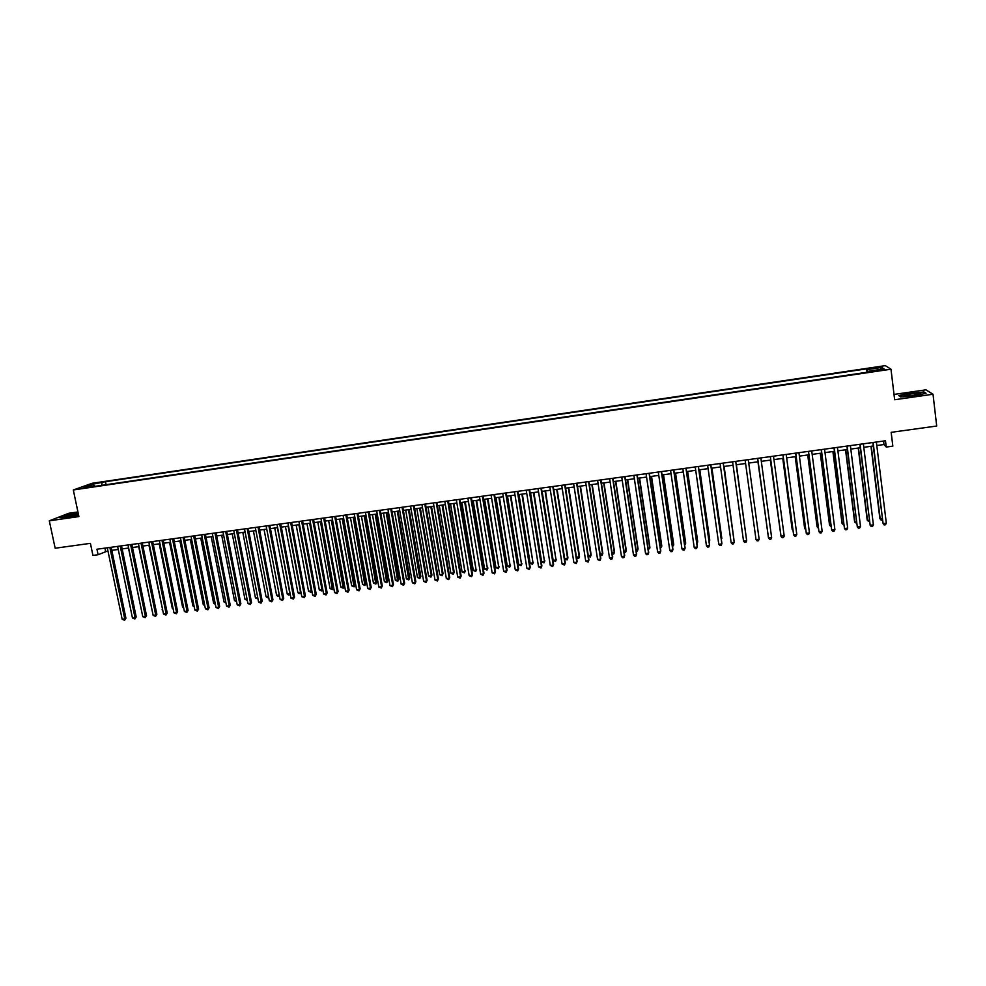 <?xml version="1.0" encoding="UTF-8"?>
<svg xmlns="http://www.w3.org/2000/svg" width="986" height="986" viewBox="0 0 986 986"><rect width="100%" height="100%" fill="white"/><g stroke="black" fill="none" stroke-linecap="round" stroke-linejoin="round"><path stroke-width="1.48" d="M82.91 488.28L88.136 486.936L82.91 488.28M77.931 511.956L68.761 513.275L49.3 520.818L55.167 548.228L90.404 543.348L92.943 555.426L98.107 554.724L107.918 550.866M885.317 365.633L92.216 483.276L73.309 489.968L890.987 369.208L885.317 365.633M890.987 369.208L894.647 399.737L933.015 394.24L925.953 389.827L894.019 394.425M933.015 394.24L936.7 426.026L891.171 432.336L892.835 446.153L886.241 447.052L885.49 440.779L96.961 549.227L98.107 554.724M880.51 369.676L874.2 371.081L881.422 370.292L884.836 369.331L880.51 369.676L880.597 370.416M95.001 486.344L94.459 485.667L90.897 486.948L870.539 371.747L869.578 371.044L869.59 371.882M94.459 485.667L83.107 487.343L90.835 484.594L105.49 481.698L866.595 368.863L867.52 369.54L881.755 367.433L884.011 368.9L869.578 371.044M49.3 520.818L78.905 516.578L73.309 489.968M876.813 445.512L883.986 444.538L886.241 447.052M111.812 550.336L118.258 549.448M122.141 548.919L128.636 548.031M132.506 547.501L139.051 546.601M142.908 546.071L149.49 545.172M153.335 544.642L159.966 543.742M163.812 543.212L170.479 542.3M174.312 541.77L181.03 540.846M184.85 540.328L191.617 539.404M195.425 538.886L202.241 537.949M206.037 537.432L212.902 536.483M216.686 535.965L223.588 535.016M227.359 534.498L234.323 533.549M238.082 533.032L245.095 532.07M248.842 531.565L255.892 530.591M259.626 530.086L266.738 529.112L279.272 594.952M270.46 528.595L277.608 527.621M281.33 527.116L288.528 526.117M292.226 525.612L299.485 524.626M303.17 524.121L310.467 523.11M314.152 522.617L321.498 521.606M325.17 521.101L332.565 520.09M336.214 519.585L343.67 518.562M347.306 518.069L354.812 517.046M358.448 516.541L366.003 515.505M369.614 515.012L377.219 513.965M380.818 513.472L388.484 512.424M392.071 511.931L399.786 510.884M403.36 510.391L411.125 509.331M414.687 508.838L422.501 507.765M426.051 507.285L433.926 506.2M437.451 505.719L445.376 504.635M448.901 504.154L456.875 503.057M460.388 502.577L468.424 501.48M471.912 500.999L479.997 499.89M483.485 499.409L491.62 498.3M495.083 497.819L503.291 496.697M506.742 496.229L515 495.095M518.426 494.627L526.746 493.481M530.16 493.012L538.529 491.866M541.93 491.398L550.361 490.252M564.719 558.889L567.936 557.903L567.073 559.937L564.719 558.889L553.775 489.783L562.23 488.625M565.607 488.156L574.148 486.985M577.513 486.529L586.115 485.346M589.455 484.89L598.108 483.707M601.448 483.251L610.161 482.055M613.477 481.599L622.252 480.392M625.543 479.948L634.38 478.74M637.659 478.284L646.557 477.064M649.823 476.62L658.771 475.388M662.025 474.944L671.047 473.711M674.276 473.268L683.347 472.023M686.576 471.579L695.709 470.334M698.914 469.891L708.108 468.633M711.3 468.19L720.556 466.933M723.724 466.489L733.042 465.219M736.197 464.788L745.589 463.494M748.731 463.063L758.148 461.781M761.328 461.337L770.744 460.055M773.961 459.612L783.389 458.317M786.655 457.874L796.084 456.58M799.387 456.124L808.828 454.829M812.168 454.373L821.621 453.079M824.999 452.611L834.452 451.317M837.878 450.849L847.344 449.554M850.807 449.074L860.273 447.78M863.785 447.299L873.263 446.005M883.567 441.038L883.986 444.538M104.935 548.13L105.564 551.186M868.074 372.116L867.52 369.54M867.014 372.264L866.595 368.863M106.118 484.693L105.49 481.698M102.063 482.93L101.546 485.371M880.449 369.43L881.755 367.433M90.835 484.594L91.809 486.061M910.398 393.118L898.776 395.583L900.6 396.951L914.293 395.817L926.064 393.303L923.981 391.972L910.435 393.414M78.128 512.856L65.47 515.37L59.641 517.638L66.543 517.379L78.572 514.963M872.832 442.517L883.099 523.652L873.128 442.48M886.328 523.246L885.44 524.786L884.146 524.946L883.099 523.652L886.328 523.246L876.381 442.036M870.971 446.313L879.857 518.451L882.199 518.772M871.254 446.276L880.202 519.018L881.25 520.288L882.371 520.152M913.504 395.497L920.887 393.463L911.224 393.919C904.532 395.016 902.473 395.756 905.049 396.15L913.504 395.497M914.872 395.287L910.053 395.916M899.244 395.941L910.485 393.402L923.648 392.292L925.423 393.439M900.748 396.939L899.232 395.805M78.313 513.718L68.367 515.481C65.224 516.331 64.3 516.812 65.594 516.947L78.486 514.556M60.516 517.613L65.729 515.579L78.19 513.127M859.841 444.304L870.17 525.279L860.1 444.267M873.399 524.872L872.524 526.401L871.242 526.561L870.17 525.279L873.399 524.872L863.354 443.823M846.912 446.091L857.302 526.894L847.134 446.054M860.519 526.499L859.656 528.015L858.375 528.176L857.302 526.894L860.519 526.499L850.376 445.61M834.02 447.854L844.472 528.508L834.218 447.829M847.677 528.114L846.838 529.63L845.557 529.79L844.472 528.508L847.677 528.114L837.447 447.385M821.178 449.628L831.703 530.111L821.35 449.604M834.895 529.716L834.057 531.232L832.788 531.392L831.703 530.111L834.895 529.716L824.555 449.16M858.227 448.063L867.199 520.053L869.307 520.398M858.473 448.026L867.52 520.62L869.479 521.779M845.532 449.801L854.579 521.643L856.452 522.025M845.754 449.776L854.874 522.223L856.624 523.393M832.887 451.539L842.019 523.233L843.659 523.64M833.071 451.514L842.278 523.812L843.831 525.008M820.278 453.264L829.497 524.823L830.902 525.255M820.438 453.24L829.731 525.402L831.075 526.623M808.384 451.378L818.972 531.713L808.52 451.366M822.151 531.318L821.326 532.834L820.056 532.982L818.972 531.713L822.151 531.318L811.725 450.922M807.719 454.977L817.012 526.401L818.195 526.857M807.854 454.965L817.234 526.98L818.368 528.225M795.64 453.141L806.289 533.315L795.751 453.116M809.457 532.908L808.643 534.424L807.386 534.572L806.289 533.315L809.457 532.908L798.943 452.685M795.209 456.703L804.588 527.978L805.537 528.459M795.32 456.678L804.773 528.558L805.685 529.618M782.933 454.879L793.644 534.893L783.02 454.866M796.799 534.498L796.01 536.002L794.753 536.162L793.644 534.893L796.799 534.498L786.199 454.435M782.748 458.404L792.202 529.544L792.917 530.049M782.822 458.391L793.04 530.899M784.203 536.088L783.426 537.58L782.169 537.74L781.06 536.483L770.337 456.617L780.924 535.866L784.203 536.088L773.505 456.185M770.325 460.105L780.357 531.639M770.374 460.105L780.431 532.193M771.644 537.666L770.879 539.157L769.635 539.317L768.513 538.06L757.704 458.354L768.402 537.444L771.644 537.666L760.859 457.923M748.263 459.649L759.134 539.231L756.015 539.625L745.12 460.08M759.134 539.231L758.382 540.722L757.137 540.883L756.015 539.625M735.704 461.374L746.673 540.796L743.555 541.191L732.573 461.805M735.729 461.374L746.673 540.796L745.934 542.288L744.689 542.448L743.555 541.191M723.194 463.1L734.25 542.362L731.156 542.756L720.076 463.531M723.256 463.087L734.213 541.745L733.522 543.841L732.29 544.001L731.156 542.756M710.733 464.813L721.875 543.915L718.794 544.309L707.628 465.244M710.82 464.8L721.875 543.298L721.173 545.394L719.928 545.554L718.794 544.309M698.322 466.526L709.55 545.468L706.469 545.85L695.229 466.945M698.433 466.501L709.575 544.851L708.848 546.934L707.628 547.094L706.469 545.85M685.948 468.227L697.262 547.008L694.193 547.39L682.867 468.646M686.083 468.202L697.312 546.392L696.584 548.475L695.352 548.635L694.193 547.39M673.623 469.915L685.023 548.549L681.967 548.931L670.554 470.334M673.795 469.891L685.097 547.92L684.358 550.015L683.138 550.163L681.967 548.931M661.347 471.604L672.822 550.077L669.79 550.459L658.278 472.023M661.532 471.579L672.933 549.448L672.169 551.544L670.948 551.692L669.79 550.459M649.108 473.292L660.669 551.605L657.637 551.987L646.064 473.711M649.33 473.255L660.805 550.977L660.028 553.06L658.821 553.22L657.637 551.987M636.919 474.969L648.566 553.134L645.547 553.516L633.875 475.388M637.166 474.932L648.714 552.493L647.938 554.588L646.73 554.736L645.547 553.516M624.767 476.632L636.5 554.65L633.493 555.019L621.747 477.051M625.05 476.595L636.685 554.009L635.884 556.092L634.676 556.252L633.493 555.019M757.951 461.805L767.835 533.229M757.975 461.805L767.872 533.475M746.032 535.977L736.394 464.751M746.069 536.236L736.369 464.763M733.633 537.543L724.143 466.44M733.707 538.085L724.094 466.44M721.284 539.108L721.826 538.442L711.929 468.103M721.395 539.946L711.855 468.116M708.971 540.661L709.735 539.971L699.764 469.78M709.131 541.807L709.723 540.574L699.666 469.792M696.708 542.214L697.694 541.487L687.649 471.431M696.905 543.557L697.644 542.09L687.513 471.456M684.494 543.754L685.689 543.015L675.57 473.095M684.691 545.098L685.615 543.619L675.41 473.107M672.316 545.295L673.721 544.519L663.529 474.747M672.514 546.626L673.623 545.135L663.344 474.771M660.189 546.823L661.803 546.034L651.536 476.386M660.386 548.154L661.68 546.638L651.327 476.411M648.098 548.352L649.922 547.538L639.581 478.025M648.295 549.683L649.774 548.142L639.347 478.05M636.056 549.88L638.09 549.029L627.675 479.652M636.253 551.199L637.301 551.075L637.917 549.646L627.416 479.689M612.663 478.296L624.483 556.153L621.476 556.535L609.644 478.715M612.972 478.259L624.68 555.525L623.867 557.608L622.671 557.756L621.476 556.535M600.61 479.96L612.503 557.657L609.508 558.039L597.602 480.367M600.93 479.911L612.725 557.028L611.912 559.099L610.716 559.259L609.508 558.039M588.593 481.612L600.56 559.161L597.59 559.543L585.598 482.018M588.938 481.562L600.819 558.52L599.981 560.603L597.59 559.543M576.625 483.263L588.667 560.652L585.709 561.034L573.63 483.67M576.995 483.202L588.95 560.011L588.1 562.094L585.709 561.034M588.95 560.011L588.1 562.094M624.064 551.396L626.295 550.521L615.806 481.279M624.249 552.641L625.494 552.567L626.098 551.137L615.523 481.316M612.096 552.912L614.537 552.012L603.987 482.893M612.244 553.885L613.736 554.046L614.315 552.628L603.678 482.943M600.191 554.415L602.828 553.491L592.204 484.508M600.301 555.13L602.002 555.525L602.582 554.107L591.859 484.557M588.309 555.907L591.156 554.97L580.458 486.123M591.156 554.97L590.318 557.004L590.885 555.586L580.101 486.172M590.318 557.004L588.383 556.375M564.695 484.902L576.822 562.143L573.864 562.513L561.712 485.309M565.089 484.841L577.13 561.502L576.255 563.573L573.864 562.513M577.13 561.502L576.255 563.573M576.477 557.41L579.521 556.437L568.762 487.725M579.521 556.437L578.683 558.47L579.226 557.065L568.38 487.774M578.683 558.47L576.514 557.62M552.801 486.529L565.015 563.635L562.069 564.004L549.831 486.936M553.232 486.48L565.335 562.981L564.46 565.052L562.069 564.004M565.335 562.981L564.46 565.052M567.936 557.903L557.102 489.327M567.073 559.937L567.616 558.532L556.696 489.376M540.957 488.156L553.245 565.114L550.311 565.483L537.999 488.563M541.413 488.095L553.602 564.46L552.715 566.531L550.311 565.483M553.602 564.46L552.715 566.531M542.14 491.373L553.158 560.356L556.042 559.986L545.48 490.917M556.387 559.358L555.512 561.391L556.042 559.986L545.048 490.979M555.512 561.391L553.158 560.356M529.149 489.783L541.511 566.58L538.59 566.95L526.216 490.19M529.63 489.722L541.893 565.927L540.994 567.998L538.59 566.95M541.893 565.927L540.994 567.998M530.554 492.963L541.634 561.81L544.506 561.453L533.907 492.507M544.876 560.824L543.989 562.846L544.506 561.453L533.451 492.569M543.989 562.846L541.634 561.81M517.391 491.398L529.827 568.047L526.918 568.417L514.458 491.804M517.896 491.336L530.234 567.394L529.322 569.464L526.918 568.417M530.234 567.394L529.322 569.464M519.006 494.541L530.148 563.265L533.007 562.907L522.37 494.085M533.401 562.266L532.514 564.3L533.007 562.907L521.89 494.146M532.514 564.3L530.148 563.265M505.67 493.012L518.192 569.514L515.284 569.883L502.749 493.419M506.2 492.938L518.611 568.86L517.687 570.919L515.284 569.883M518.611 568.86L517.687 570.919M507.494 496.118L518.698 564.707L521.557 564.349L510.871 495.662M521.976 563.721L521.064 565.742L521.557 564.349L510.366 495.724M521.064 565.742L518.698 564.707M493.998 494.615L506.582 570.968L503.698 571.338L491.09 495.021M494.553 494.541L507.038 570.315L506.101 572.373L503.698 571.338M507.038 570.315L506.101 572.373M496.02 497.696L507.297 566.149L510.144 565.791L499.421 497.227M510.575 565.151L509.663 567.184L510.144 565.791L498.879 497.301M509.663 567.184L507.297 566.149M482.364 496.217L495.021 572.422L492.137 572.792L479.455 496.624M482.943 496.143L495.502 571.769L494.553 573.827L492.137 572.792M495.502 571.769L494.553 573.827M484.594 499.261L495.933 567.591L498.768 567.233L487.996 498.793M499.224 566.593L498.3 568.614L498.768 567.233L487.441 498.867M498.3 568.614L495.933 567.591M470.766 497.819L483.51 573.877L480.626 574.234L467.869 498.213M471.37 497.733L484.003 573.211L483.041 575.269L480.626 574.234M484.003 573.211L483.041 575.269M473.194 500.814L484.607 569.021L487.429 568.663L476.62 500.346M487.922 568.022L486.973 570.044L487.429 568.663L476.041 500.432M486.973 570.044L484.607 569.021M459.217 499.409L472.023 575.319L469.163 575.676L456.333 499.803M459.833 499.323L472.54 574.653L471.567 576.711L469.163 575.676M472.54 574.653L471.567 576.711M461.842 502.379L473.317 570.45L476.139 570.093L465.281 501.899M476.645 569.452L475.696 571.461L476.139 570.093L464.677 501.985M475.696 571.461L473.317 570.45M447.693 500.987L460.585 576.748L457.726 577.118L444.822 501.381M448.347 500.9L461.128 576.095L460.142 578.141L457.726 577.118M461.128 576.095L460.142 578.141M450.54 503.92L462.077 571.868L464.887 571.51L453.991 503.452M465.404 570.869L464.443 572.878L464.887 571.51L453.363 503.538M464.443 572.878L462.077 571.868M436.231 502.564L449.185 578.19L446.338 578.548L433.359 502.959M436.897 502.478L449.752 577.525L448.753 579.571L446.338 578.548M449.752 577.525L448.753 579.571M439.263 505.473L450.861 573.285L453.659 572.928L454.213 572.287L442.726 504.992M454.213 572.287L453.24 574.296L453.659 572.928L442.073 505.078M453.24 574.296L450.861 573.285M424.793 504.142L437.821 579.62L434.986 579.965L421.946 504.536M425.484 504.043L438.413 578.942L437.402 581L434.986 579.965M438.413 578.942L437.402 581M428.023 507.014L439.694 574.69L442.48 574.345L443.047 573.692L431.511 506.533M443.047 573.692L442.061 575.713L442.48 574.345L430.833 506.619M442.061 575.713L439.694 574.69M413.405 505.707L426.507 581.037L423.672 581.395L410.558 506.101M414.12 505.608L427.111 580.372L426.1 582.418L423.672 581.395M427.111 580.372L426.1 582.418M416.831 508.542L428.565 576.107L431.338 575.75L431.93 575.109L420.319 508.061M431.93 575.109L430.931 577.118L431.338 575.75L419.629 508.16M430.931 577.118L428.565 576.107M402.054 507.272L415.217 582.455L412.407 582.812L399.219 507.654M402.793 507.161L415.858 581.777L414.823 583.835L412.407 582.812M415.858 581.777L414.823 583.835M405.677 510.07L417.46 577.5L420.233 577.155L420.849 576.502L409.178 509.589M420.849 576.502L419.839 578.511L408.463 509.688M419.839 578.511L417.46 577.5M390.739 508.825L403.977 583.872L401.166 584.217L387.917 509.207M391.504 508.714L404.63 583.194L403.594 585.24L401.166 584.217M404.63 583.194L403.594 585.24M394.56 511.598L406.405 578.905L409.165 578.548L409.806 577.907L398.073 511.118M409.806 577.907L408.783 579.904L397.333 511.216M408.783 579.904L406.405 578.905M379.462 510.378L392.773 585.277L389.975 585.622L376.652 510.76M380.251 510.267L393.451 584.599L392.403 586.645L389.975 585.622M393.451 584.599L392.403 586.645M383.48 513.114L395.386 580.298L398.134 579.953L398.8 579.3L387.005 512.634M398.8 579.3L397.765 581.296L386.241 512.732M397.765 581.296L395.386 580.298M368.234 511.919L381.607 586.682L378.821 587.027L365.424 512.301M369.035 511.808L382.309 586.004L381.249 588.038L378.821 587.027M382.309 586.004L381.249 588.038M372.437 514.63L384.404 581.678L387.153 581.333L387.831 580.68L375.974 514.137M387.831 580.68L386.783 582.689L375.185 514.248M386.783 582.689L384.404 581.678M357.031 513.46L370.477 588.075L367.704 588.42L354.245 513.842M357.869 513.349L371.204 587.397L370.132 589.443L367.704 588.42M371.204 587.397L370.132 589.443M361.431 516.134L373.46 583.071L376.196 582.726L376.899 582.06L364.98 515.653M376.899 582.06L375.839 584.069L364.179 515.752M375.839 584.069L373.46 583.071M345.876 514.988L359.385 589.468L356.624 589.813L343.091 515.37M346.727 514.877L360.136 588.79L359.052 590.824L356.624 589.813M360.136 588.79L359.052 590.824M350.461 517.638L362.552 584.451L365.276 584.106L366.003 583.441L354.023 517.145M366.003 583.441L364.931 585.438L353.198 517.256M364.931 585.438L362.552 584.451M334.759 516.516L348.341 590.86L345.581 591.206L331.986 516.898M335.634 516.405L349.106 590.183L348.009 592.216L345.581 591.206M349.106 590.183L348.009 592.216M339.529 519.129L351.682 585.82L354.393 585.474L355.145 584.821L343.103 518.648M355.145 584.821L354.06 586.818L342.265 518.759M354.06 586.818L351.682 585.82M323.679 518.044L337.323 592.241L334.574 592.586L320.918 518.426M324.579 517.921L338.112 591.563L337.002 593.597L334.574 592.586M338.112 591.563L337.002 593.597M328.634 520.633L340.848 587.188L343.547 586.843L344.311 586.189L332.233 520.14M344.311 586.189L343.227 588.174L331.358 520.251M343.227 588.174L340.848 587.188M312.636 519.56L326.354 593.621L323.618 593.966L309.887 519.942M313.56 519.437L327.167 592.931L326.046 594.965L323.618 593.966M327.167 592.931L326.046 594.965M317.775 522.112L330.051 588.556L332.75 588.211L333.527 587.545L321.387 521.619M333.527 587.545L332.43 589.542L320.487 521.742M332.43 589.542L330.051 588.556M301.63 521.076L315.409 595.002L312.685 595.334L298.894 521.458M302.579 520.941L316.247 594.311L315.113 596.345L312.685 595.334M316.247 594.311L315.113 596.345M306.966 523.603L319.291 589.911L321.978 589.579L309.666 523.221M322.705 589.073L321.67 590.897L319.291 589.911M321.67 590.897L322.693 588.987M290.673 522.58L304.514 596.37L301.79 596.703L287.937 522.962M291.634 522.457L305.364 595.68L304.23 597.701L301.79 596.703M305.364 595.68L304.23 597.701M296.182 525.07L308.556 591.267L311.243 590.934L298.869 524.7M311.835 590.774L310.947 592.253L308.556 591.267M310.947 592.253L311.786 590.491M279.741 524.084L293.655 597.738L290.944 598.071L277.017 524.466M280.727 523.948L294.531 597.035L293.372 599.069L290.944 598.071M294.531 597.035L293.372 599.069M285.435 526.549L297.871 592.623L300.545 592.278L288.109 526.179M301.001 592.463L299.189 593.732L297.871 592.623M300.262 593.597L300.903 591.994M268.858 525.587L282.822 599.094L280.123 599.426L266.134 525.957M269.856 525.452L283.721 598.403L282.551 600.425L280.123 599.426M283.721 598.403L282.551 600.425M274.724 528.015L287.222 593.966L289.884 593.634L277.399 527.646M290.204 594.151L288.541 595.076L287.222 593.966M289.613 594.94L290.069 593.486M257.999 527.079L272.037 600.449L269.338 600.782L255.288 527.448M259.035 526.931L272.949 599.759L271.779 601.78L269.338 600.782M272.949 599.759L271.779 601.78M264.051 529.482L276.598 595.31L279.248 594.977L278.989 596.284L277.929 596.419L276.598 595.31M247.178 528.57L261.278 601.805L258.603 602.138L244.491 528.94M248.238 528.422L262.214 601.103L261.031 603.124L258.603 602.138M262.214 601.103L261.031 603.124M253.414 530.936L266.023 596.641L268.488 596.333M268.697 597.405L267.354 597.75L266.023 596.641M268.574 596.764L268.414 597.627M236.406 530.049L250.567 603.149L247.893 603.481L233.719 530.419M237.478 529.901L251.516 602.446L250.333 604.467L247.893 603.481M251.516 602.446L250.333 604.467M242.802 532.391L255.473 597.984L257.74 597.689M257.975 598.872L255.473 597.984M225.658 531.528L239.881 604.492L237.219 604.825L222.984 531.898M226.755 531.38L240.855 603.789L239.66 605.811L237.219 604.825M240.855 603.789L239.66 605.811M232.24 533.833L244.959 599.303L247.03 599.044M247.276 600.289L244.959 599.303M214.96 532.995L229.245 605.823L226.583 606.156L212.286 533.364M216.07 532.847L230.231 605.121L229.023 607.142L226.583 606.156M230.231 605.121L229.023 607.142M221.702 535.275L234.483 600.634L236.357 600.4M236.603 601.633L234.483 600.634M204.287 534.461L218.633 607.154L215.983 607.487L201.625 534.831M205.421 534.313L219.644 606.452L218.424 608.473L215.983 607.487M219.644 606.452L218.424 608.473M211.214 536.717L224.032 601.953L225.72 601.743M225.954 602.976L224.032 601.953M193.65 535.928L208.058 608.485L205.421 608.818L191.001 536.285M194.809 535.768L209.094 607.783L207.861 609.792L205.421 608.818M209.094 607.783L207.861 609.792M200.75 538.146L213.629 603.272L215.108 603.075M215.355 604.319L213.629 603.272M183.051 537.382L197.52 609.816L194.895 610.137L180.413 537.752M184.234 537.222L198.58 609.101L197.336 611.123L194.895 610.137M198.58 609.101L197.336 611.123M190.323 539.576L203.252 604.578L204.546 604.418M204.792 605.65L203.252 604.578M172.488 538.837L187.02 611.135L184.394 611.456L169.863 539.194M173.684 538.676L188.092 610.42L186.835 612.429L184.394 611.456M188.092 610.42L186.835 612.429M179.92 541.006L192.911 605.885L194.008 605.749M194.254 606.957L192.911 605.885M161.963 540.279L176.556 612.442L173.943 612.774L159.338 540.648M163.183 540.118L177.64 611.739L176.383 613.748L173.943 612.774M177.64 611.739L176.383 613.748M169.567 542.423L182.607 607.191L183.519 607.068M183.716 608.066L182.607 607.191M151.474 541.721L166.116 613.76L163.516 614.081L148.861 542.09M152.707 541.56L167.238 613.045L165.956 615.054L163.516 614.081M167.238 613.045L165.956 615.054M159.239 543.841L172.328 608.485L173.055 608.399M173.216 609.175L172.328 608.485M141.023 543.163L155.726 615.067L153.126 615.387L138.41 543.52M142.28 542.99L156.86 614.352L155.578 616.361L153.126 615.387M156.86 614.352L155.578 616.361M148.948 545.246L162.628 609.718M162.739 610.297L162.098 609.779M130.608 544.592L145.361 616.373L142.773 616.694L128.007 544.95M131.877 544.42L146.507 615.658L145.213 617.655L142.773 616.694M146.507 615.658L145.213 617.655M138.693 546.651L152.238 611.024M120.218 546.022L135.033 617.667L132.457 617.988L117.63 546.38M121.512 545.85L136.204 616.953L134.897 618.949L132.457 617.988M136.204 616.953L134.897 618.949M128.476 548.056L141.873 612.331M109.865 547.452L124.741 618.962L122.165 619.282L107.289 547.809M111.171 547.267L125.925 618.247L124.618 620.243L122.165 619.282M125.925 618.247L124.618 620.243M877.7 370.835L877.614 370.107M919.913 394.19L920.887 393.463"/></g></svg>
